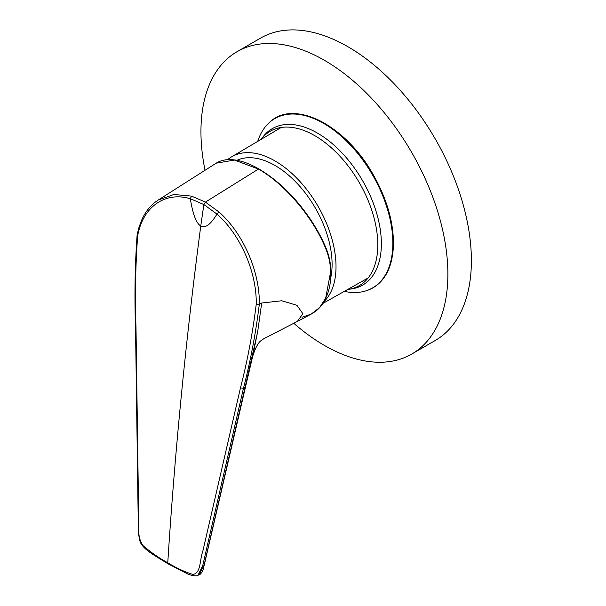 <?xml version="1.0" encoding="UTF-8"?>
<svg xmlns="http://www.w3.org/2000/svg" width="606" height="606" viewBox="0 0 606 606"><rect width="100%" height="100%" fill="white"/><g stroke="black" fill="none" stroke-linecap="round" stroke-linejoin="round"><path stroke-width="0.91" d="M344.306 291.365A97.771 56.449 -120 0 0 366.115 290.804A97.771 56.449 -120 0 0 372.592 175.051A97.771 56.449 -120 0 0 269.109 122.783A97.771 56.449 -120 0 0 257.717 141.387M347.609 289.509A89.127 51.457 -120 0 0 359.335 285.623A89.127 51.457 -120 0 0 359.335 182.701A89.127 51.457 -120 0 0 270.208 131.244A89.127 51.457 -120 0 0 260.974 139.456M205.025 170.278A174.604 100.808 60 0 1 237.113 51.654L260.625 38.08A174.604 100.808 60 0 1 347.927 46.723A174.604 100.808 60 0 1 461.992 200.586A174.604 100.808 60 0 1 435.229 340.496L411.709 354.078A174.604 100.808 60 0 1 293.789 323.293M237.113 51.654A174.604 100.808 60 0 1 324.415 60.305A174.604 100.808 60 0 1 438.479 214.168A174.604 100.808 60 0 1 411.709 354.078M301.97 317.249L311.173 314.135L319.513 307.613L325.672 298.19L330.618 271.859C330.505 263.61 328.657 255.331 325.074 247.013C312.348 216.584 284.706 183.944 258.459 169.074L234.469 160.067L216.213 163.181M311.166 314.128L297.402 321.4L302.864 313.681L296.902 305.28L281.729 300.765L261.701 303.015L259.3 304.409C255.717 333.436 250.437 361.388 243.46 388.272L202.707 565.724L197.904 575.336C197.889 575.836 196.064 575.935 192.42 575.647L187.731 573.996L168.241 563.951L167.764 562.739C176.088 567.905 184.413 571.791 192.738 574.397C201.177 573.662 199.639 559.27 202.715 551.702L240.461 387.901C247.377 361.153 252.626 333.323 256.217 304.401C257.005 272.821 240.62 234.817 216.963 214.107L203.866 204.548L200.768 225.97C205.214 228.538 210.608 224.584 216.963 214.107L218.864 211.903C243.165 233.105 260.08 272.079 259.3 304.409A2.326 1.038 1 0 1 256.217 304.401M218.864 211.903L205.419 202.101L258.459 169.074A1 0.576 -60 0 1 258.982 169.006C250.808 164.287 243.157 161.332 236.037 160.143C228.136 158.848 221.523 159.855 216.206 163.173M137.653 235.946A2.326 1.295 10.6 0 1 137.123 234.893L139.1 226.871L142.092 219.114C146.001 210.79 151.402 204.419 158.287 199.995L173.877 194.496L191.534 196.117L205.419 202.101L203.866 204.548L190.329 198.73C165.021 191.14 142.728 206.934 137.653 235.946C135.486 265.693 134.941 296.251 136.002 327.611L138.638 514.706C139.933 524.804 135.918 535.977 143.311 545.862C151.205 552.611 159.355 558.24 167.764 562.739C174.823 452.205 185.83 339.951 200.768 225.97C196.329 223.417 192.852 214.335 190.329 198.73L191.534 196.117M197.904 575.344L199.101 574.791L204.063 565.209L245.006 387.537L243.445 388.257L240.446 387.893M245.066 387.378L257.406 332.891L252.611 356.631C257.709 340.367 261.64 340.686 263.405 338.966L297.394 321.407M257.52 332.838L261.701 303.015M227.644 159.658A86.272 49.806 60 0 1 231.621 156.825A86.272 49.806 60 0 1 314.749 200.874A86.272 49.806 60 0 1 323.968 301.674M236.954 160.302A80.712 46.601 60 0 1 303.795 191.087A80.712 46.601 60 0 1 330.762 277.715M136.024 327.619L135.539 327.028M392.59 254.323A97.551 56.32 -120 0 0 313.938 118.094M366.35 290.721A97.877 56.509 -120 0 0 366.585 290.645A97.877 56.509 -120 0 0 373.069 174.77A97.877 56.509 -120 0 0 269.481 122.45A97.877 56.509 -120 0 0 269.291 122.617M349.776 289.16A90.347 52.161 -120 0 0 362.653 180.793A90.347 52.161 -120 0 0 262.36 137.751M245.453 386.401L245.044 387.355M245.006 387.537L245.415 386.583L245.006 387.537M330.618 271.859A1 0.568 -0.6 0 0 330.929 271.443C331.012 278.805 330.149 285.494 328.346 291.516C323.892 304.977 318.256 310.052 311.12 314.158M325.074 247.013A1 0.432 -23.2 0 0 325.354 246.506C321.392 237.264 316.324 228.076 310.143 218.925C304.235 210.32 298.485 203.033 292.903 197.056C282.729 185.822 271.427 176.467 258.989 169.006M366.115 290.804L366.585 290.645C383.257 284.684 392.211 269.746 393.438 245.839C393.855 222.743 386.984 198.791 372.841 173.99C345.208 124.684 293.221 98.634 269.481 122.45L269.109 122.783M216.183 163.188L158.302 199.98M245.483 387.037L203.108 569.89C201.487 573.117 200.154 574.753 199.094 574.791M245.536 386.878L252.619 356.586M137.123 234.893C134.964 264.86 134.426 295.569 135.517 327.02L138.403 533.538L140.1 541.809C143.584 549.801 154.227 555.194 168.241 563.951M330.929 271.443C330.815 263.148 328.952 254.831 325.346 246.498M322.846 303.454L368.153 277.934M231.621 156.825L281.267 127.449"/></g></svg>
